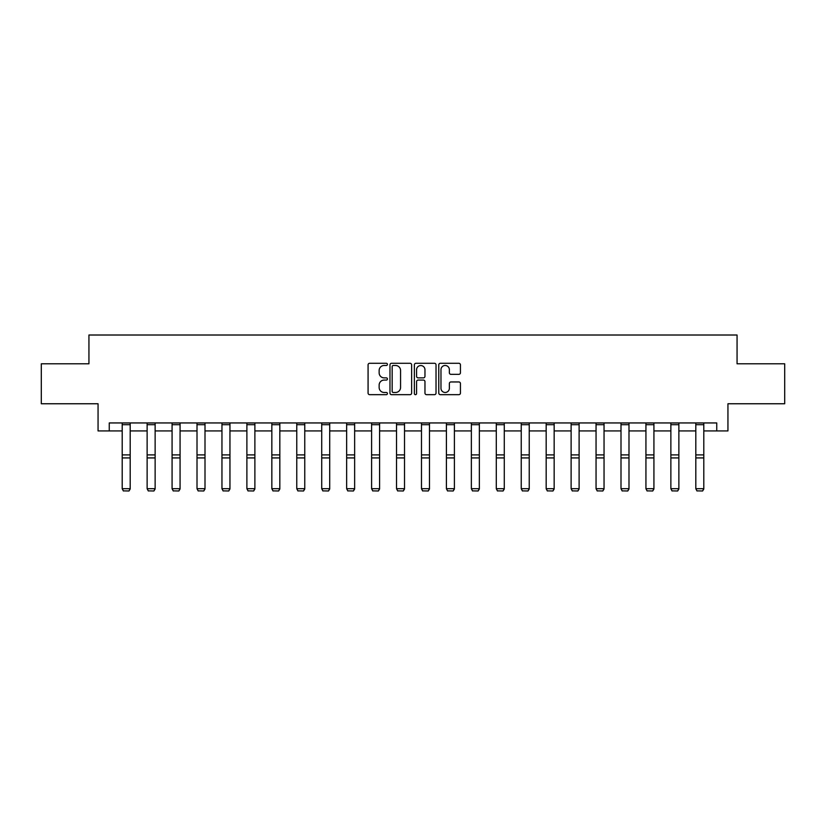 <?xml version="1.0" encoding="UTF-8"?>
<svg xmlns="http://www.w3.org/2000/svg" width="826" height="826" viewBox="0 0 826 826"><rect width="100%" height="100%" fill="white"/><g stroke="black" fill="none" stroke-linecap="round" stroke-linejoin="round"><path stroke-width="1.24" d="M387.425 364.38A1.094 1.094 0 0 0 386.32 363.285L369.645 363.285A1.569 1.569 0 0 0 368.076 364.855L368.076 393.093A1.569 1.569 0 0 0 369.645 394.663L386.32 394.663A1.094 1.094 0 0 0 387.425 393.568A1.094 1.094 0 0 0 386.32 392.474L384.162 392.474A5.018 5.018 0 0 1 379.144 387.446L379.144 385.092A5.018 5.018 0 0 1 384.162 380.074L386.32 380.074A1.094 1.094 0 0 0 387.425 378.979A1.094 1.094 0 0 0 386.32 377.874L384.162 377.874A5.018 5.018 0 0 1 379.144 372.856L379.144 370.502A5.018 5.018 0 0 1 384.162 365.484L386.32 365.484A1.094 1.094 0 0 0 387.425 364.38M458.864 374.343A1.569 1.569 0 0 0 460.433 372.774L460.433 364.855A1.569 1.569 0 0 0 458.864 363.285L440.341 363.285A1.569 1.569 0 0 0 438.771 364.855L438.771 393.093A1.569 1.569 0 0 0 440.341 394.663L458.864 394.663A1.569 1.569 0 0 0 460.433 393.093L460.433 383.522A1.569 1.569 0 0 0 458.864 381.953L450.934 381.953A1.569 1.569 0 0 0 449.365 383.522L449.365 388.272A4.202 4.202 0 0 1 445.173 392.474A4.202 4.202 0 0 1 440.97 388.272L440.97 369.676A4.202 4.202 0 0 1 445.173 365.484A4.202 4.202 0 0 1 449.365 369.676L449.365 372.774A1.569 1.569 0 0 0 450.934 374.343L458.864 374.343M109.249 430.935L109.249 422.943L716.751 422.943L716.751 430.935L727.943 430.935L727.943 403.759L784.7 403.759L784.7 363.791L737.06 363.791L737.06 335.015L88.94 335.015L88.94 363.791L41.3 363.791L41.3 403.759L98.057 403.759L98.057 430.935L122.196 430.935M411.627 364.855A1.569 1.569 0 0 0 410.057 363.285L391.545 363.285A1.569 1.569 0 0 0 389.975 364.855L389.975 393.093A1.569 1.569 0 0 0 391.545 394.663L410.057 394.663A1.569 1.569 0 0 0 411.627 393.093L411.627 364.855M415.943 363.285L434.455 363.285A1.569 1.569 0 0 1 436.025 364.855L436.025 393.093A1.569 1.569 0 0 1 434.455 394.663L426.536 394.663A1.569 1.569 0 0 1 424.967 393.093L424.967 381.643A1.569 1.569 0 0 0 423.397 380.074L418.142 380.074A1.569 1.569 0 0 0 416.572 381.643L416.572 393.568A1.094 1.094 0 0 1 415.468 394.663A1.094 1.094 0 0 1 414.373 393.568L414.373 364.855A1.569 1.569 0 0 1 415.943 363.285M130.188 430.935L147.131 430.935M155.133 430.935L172.076 430.935M180.068 430.935L197.011 430.935M205.003 430.935L221.957 430.935M229.948 430.935L246.891 430.935M254.883 430.935L271.837 430.935M279.828 430.935L296.771 430.935M304.763 430.935L321.717 430.935M329.708 430.935L346.652 430.935M354.643 430.935L371.597 430.935M379.588 430.935L396.532 430.935M404.523 430.935L421.477 430.935M429.468 430.935L446.412 430.935M454.403 430.935L471.357 430.935M479.348 430.935L496.292 430.935M504.283 430.935L521.237 430.935M529.229 430.935L546.172 430.935M554.163 430.935L571.117 430.935M579.109 430.935L596.052 430.935M604.043 430.935L620.997 430.935M628.989 430.935L645.932 430.935M653.924 430.935L670.867 430.935M678.869 430.935L695.812 430.935M703.804 430.935L716.751 430.935M393.269 365.484A1.094 1.094 0 0 0 392.164 366.579L392.164 391.369A1.094 1.094 0 0 0 393.269 392.474L395.54 392.474A5.018 5.018 0 0 0 400.569 387.446L400.569 370.502A5.018 5.018 0 0 0 395.54 365.484L393.269 365.484M424.967 369.759A4.202 4.202 0 0 0 420.764 365.557A4.202 4.202 0 0 0 416.572 369.759L416.572 376.305A1.569 1.569 0 0 0 418.142 377.874L423.397 377.874A1.569 1.569 0 0 0 424.967 376.305L424.967 369.759M130.188 424.688L122.196 424.688L122.196 422.974L130.188 422.974L130.188 489.002L128.99 490.985L123.394 490.871L128.99 490.985M123.394 490.985L122.196 488.713L130.188 488.713L128.99 490.871M122.196 424.688L122.196 488.713L123.394 490.871M155.133 424.688L147.131 424.688L147.131 422.974L155.133 422.974L155.133 489.002L153.925 490.985L148.329 490.871L153.925 490.985M148.329 490.985L147.131 488.713L155.133 488.713L153.925 490.871M147.131 424.688L147.131 488.713L148.329 490.871M180.068 424.688L172.076 424.688L172.076 422.974L180.068 422.974L180.068 489.002L178.87 490.985L173.274 490.871L178.87 490.985M173.274 490.985L172.076 488.713L180.068 488.713L178.87 490.871M172.076 424.688L172.076 488.713L173.274 490.871M205.003 424.688L197.011 424.688L197.011 422.974L205.003 422.974L205.003 489.002L203.805 490.985L198.209 490.871L203.805 490.985M198.209 490.985L197.011 488.713L205.003 488.713L203.805 490.871M197.011 424.688L197.011 488.713L198.209 490.871M229.948 424.688L221.957 424.688L221.957 422.974L229.948 422.974L229.948 489.002L228.75 490.985L223.154 490.871L228.75 490.985M223.154 490.985L221.957 488.713L229.948 488.713L228.75 490.871M221.957 424.688L221.957 488.713L223.154 490.871M254.883 424.688L246.891 424.688L246.891 422.974L254.883 422.974L254.883 489.002L253.685 490.985L248.089 490.871L253.685 490.985M248.089 490.985L246.891 488.713L254.883 488.713L253.685 490.871M246.891 424.688L246.891 488.713L248.089 490.871M279.828 424.688L271.837 424.688L271.837 422.974L279.828 422.974L279.828 489.002L278.63 490.985L273.034 490.871L278.63 490.985M273.034 490.985L271.837 488.713L279.828 488.713L278.63 490.871M271.837 424.688L271.837 488.713L273.034 490.871M304.763 424.688L296.771 424.688L296.771 422.974L304.763 422.974L304.763 489.002L303.565 490.985L297.969 490.871L303.565 490.985M297.969 490.985L296.771 488.713L304.763 488.713L303.565 490.871M296.771 424.688L296.771 488.713L297.969 490.871M329.708 424.688L321.717 424.688L321.717 422.974L329.708 422.974L329.708 489.002L328.511 490.985L322.914 490.871L328.511 490.985M322.914 490.985L321.717 488.713L329.708 488.713L328.511 490.871M321.717 424.688L321.717 488.713L322.914 490.871M354.643 424.688L346.652 424.688L346.652 422.974L354.643 422.974L354.643 489.002L353.445 490.985L347.849 490.871L353.445 490.985M347.849 490.985L346.652 488.713L354.643 488.713L353.445 490.871M346.652 424.688L346.652 488.713L347.849 490.871M379.588 424.688L371.597 424.688L371.597 422.974L379.588 422.974L379.588 489.002L378.391 490.985L372.794 490.871L378.391 490.985M372.794 490.985L371.597 488.713L379.588 488.713L378.391 490.871M371.597 424.688L371.597 488.713L372.794 490.871M404.523 424.688L396.532 424.688L396.532 422.974L404.523 422.974L404.523 489.002L403.325 490.985L397.729 490.871L403.325 490.985M397.729 490.985L396.532 488.713L404.523 488.713L403.325 490.871M396.532 424.688L396.532 488.713L397.729 490.871M429.468 424.688L421.477 424.688L421.477 422.974L429.468 422.974L429.468 489.002L428.271 490.985L422.675 490.871L428.271 490.985M422.675 490.985L421.477 488.713L429.468 488.713L428.271 490.871M421.477 424.688L421.477 488.713L422.675 490.871M454.403 424.688L446.412 424.688L446.412 422.974L454.403 422.974L454.403 489.002L453.206 490.985L447.609 490.871L453.206 490.985M447.609 490.985L446.412 488.713L454.403 488.713L453.206 490.871M446.412 424.688L446.412 488.713L447.609 490.871M479.348 424.688L471.357 424.688L471.357 422.974L479.348 422.974L479.348 489.002L478.151 490.985L472.555 490.871L478.151 490.985M472.555 490.985L471.357 488.713L479.348 488.713L478.151 490.871M471.357 424.688L471.357 488.713L472.555 490.871M504.283 424.688L496.292 424.688L496.292 422.974L504.283 422.974L504.283 489.002L503.086 490.985L497.489 490.871L503.086 490.985M497.489 490.985L496.292 488.713L504.283 488.713L503.086 490.871M496.292 424.688L496.292 488.713L497.489 490.871M529.229 424.688L521.237 424.688L521.237 422.974L529.229 422.974L529.229 489.002L528.031 490.985L522.435 490.871L528.031 490.985M522.435 490.985L521.237 488.713L529.229 488.713L528.031 490.871M521.237 424.688L521.237 488.713L522.435 490.871M554.163 424.688L546.172 424.688L546.172 422.974L554.163 422.974L554.163 489.002L552.966 490.985L547.37 490.871L552.966 490.985M547.37 490.985L546.172 488.713L554.163 488.713L552.966 490.871M546.172 424.688L546.172 488.713L547.37 490.871M579.109 424.688L571.117 424.688L571.117 422.974L579.109 422.974L579.109 489.002L577.911 490.985L572.315 490.871L577.911 490.985M572.315 490.985L571.117 488.713L579.109 488.713L577.911 490.871M571.117 424.688L571.117 488.713L572.315 490.871M604.043 424.688L596.052 424.688L596.052 422.974L604.043 422.974L604.043 489.002L602.846 490.985L597.25 490.871L602.846 490.985M597.25 490.985L596.052 488.713L604.043 488.713L602.846 490.871M596.052 424.688L596.052 488.713L597.25 490.871M628.989 424.688L620.997 424.688L620.997 422.974L628.989 422.974L628.989 489.002L627.791 490.985L622.195 490.871L627.791 490.985M622.195 490.985L620.997 488.713L628.989 488.713L627.791 490.871M620.997 424.688L620.997 488.713L622.195 490.871M653.924 424.688L645.932 424.688L645.932 422.974L653.924 422.974L653.924 489.002L652.726 490.985L647.13 490.871L652.726 490.985M647.13 490.985L645.932 488.713L653.924 488.713L652.726 490.871M645.932 424.688L645.932 488.713L647.13 490.871M678.869 424.688L670.867 424.688L670.867 422.974L678.869 422.974L678.869 489.002L677.671 490.985L672.075 490.871L677.671 490.985M672.075 490.985L670.867 488.713L678.869 488.713L677.671 490.871M670.867 424.688L670.867 488.713L672.075 490.871M703.804 424.688L695.812 424.688L695.812 422.974L703.804 422.974L703.804 489.002L702.606 490.985L697.01 490.871L702.606 490.985M697.01 490.985L695.812 488.713L703.804 488.713L702.606 490.871M695.812 424.688L695.812 488.713L697.01 490.871M130.188 454.889L122.196 454.889M130.188 457.924L122.196 457.924M155.133 454.889L147.131 454.889M155.133 457.924L147.131 457.924M180.068 454.889L172.076 454.889M180.068 457.924L172.076 457.924M205.003 454.889L197.011 454.889M205.003 457.924L197.011 457.924M229.948 454.889L221.957 454.889M229.948 457.924L221.957 457.924M254.883 454.889L246.891 454.889M254.883 457.924L246.891 457.924M279.828 454.889L271.837 454.889M279.828 457.924L271.837 457.924M304.763 454.889L296.771 454.889M304.763 457.924L296.771 457.924M329.708 454.889L321.717 454.889M329.708 457.924L321.717 457.924M354.643 454.889L346.652 454.889M354.643 457.924L346.652 457.924M379.588 454.889L371.597 454.889M379.588 457.924L371.597 457.924M404.523 454.889L396.532 454.889M404.523 457.924L396.532 457.924M429.468 454.889L421.477 454.889M429.468 457.924L421.477 457.924M454.403 454.889L446.412 454.889M454.403 457.924L446.412 457.924M479.348 454.889L471.357 454.889M479.348 457.924L471.357 457.924M504.283 454.889L496.292 454.889M504.283 457.924L496.292 457.924M529.229 454.889L521.237 454.889M529.229 457.924L521.237 457.924M554.163 454.889L546.172 454.889M554.163 457.924L546.172 457.924M579.109 454.889L571.117 454.889M579.109 457.924L571.117 457.924M604.043 454.889L596.052 454.889M604.043 457.924L596.052 457.924M628.989 454.889L620.997 454.889M628.989 457.924L620.997 457.924M653.924 454.889L645.932 454.889M653.924 457.924L645.932 457.924M678.869 454.889L670.867 454.889M678.869 457.924L670.867 457.924M703.804 454.889L695.812 454.889M703.804 457.924L695.812 457.924"/></g></svg>
